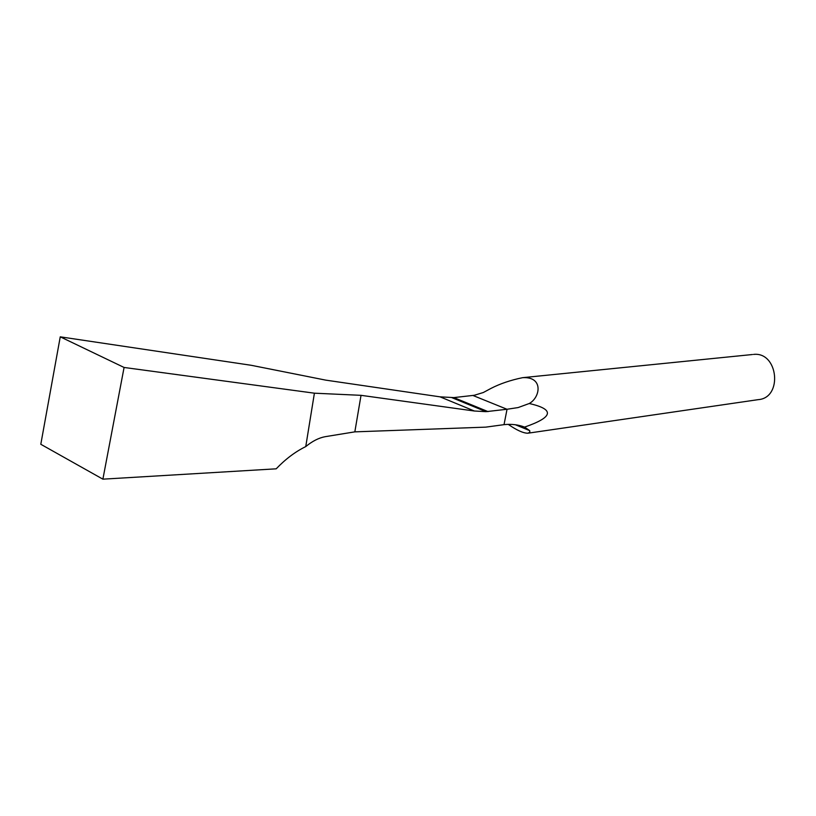 <?xml version="1.0" encoding="UTF-8"?>
<svg xmlns="http://www.w3.org/2000/svg" width="816" height="816" viewBox="0 0 816 816"><rect width="100%" height="100%" fill="white"/><g stroke="black" fill="none" stroke-linecap="round" stroke-linejoin="round"><path stroke-width="1.22" d="M305.755 446.587C312.314 441.181 318.781 437.876 325.186 436.682L354.838 431.858L361.029 395.332L314.405 393.19L124.083 367.465L102.887 479.165L276.185 468.823C285.529 459.071 295.382 451.666 305.755 446.587L314.405 393.19M124.083 367.465L60.251 336.835L251.165 365.282L325.757 380.134L440.038 396.841L453.859 397.596L474.28 395.281L483.286 392.527L491.069 388.365C500.198 383.673 510.724 380.113 522.638 377.665L752.444 354.521M361.029 395.332L474.361 411.009L486.01 411.662L451.799 397.616M354.838 431.858L485.806 427.135L504.023 424.657L507.042 409.255L518.109 407.572L529.237 403.522C540.365 397.514 543.772 376.421 522.638 377.665M486.01 411.662L507.042 409.255M102.887 479.165L40.8 444.281L60.251 336.835M508.266 424.371C516.722 430.236 523.24 433.184 527.819 433.225L529.819 432.307L529.717 430.644L524.586 427.094C553.391 417.19 554.941 409.336 529.237 403.522M528.421 433.133L758.135 399.656C783.064 398.035 778.291 351.472 753.515 354.419M507.001 409.265L472.974 395.485M488.05 411.621L453.859 397.596M524.586 427.094C518.333 424.687 511.489 423.871 504.064 424.646M474.361 411.009L440.038 396.841M515.375 424.748L529.717 430.644"/></g></svg>
